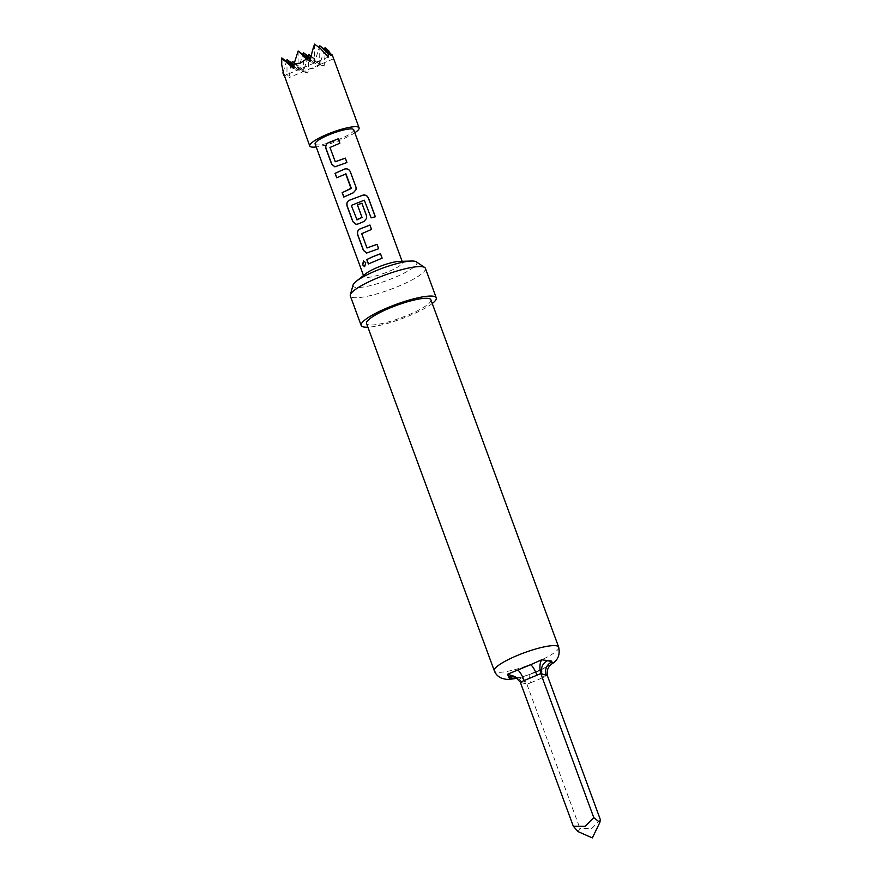 <?xml version="1.0" encoding="UTF-8"?>
<svg xmlns="http://www.w3.org/2000/svg" width="882" height="882" viewBox="0 0 882 882"><rect width="100%" height="100%" fill="white"/><g stroke="black" fill="none" stroke-linecap="round" stroke-linejoin="round"><path stroke-width="0.66" stroke-dasharray="4.41 3.31" d="M363.527 260.907L365.931 262.726L364.718 266.695M346.946 162.531L334.984 166.841M339.813 143.237L330.077 147.47L335.722 161.935M356.074 189.696L353.329 192.827L343.892 197.006M346.042 173.93L336.781 177.701M366.647 218.438L363.902 221.558L356.13 224.315M375.236 216.774L371.079 217.942L364.244 200.247L351.411 205.418L357.045 219.883M378.643 248.79L366.703 253.046M371.543 229.485L361.807 233.664L367.441 248.129M382.115 258.205L368.489 263.905M399.215 261.403A20.573 3.958 -20.2 0 1 401.586 261.634A20.573 3.958 -20.2 0 1 402.479 262.318A20.573 3.958 -20.2 0 1 389.127 271.325A20.573 3.958 -20.2 0 1 364.762 277.202A20.573 3.958 -20.2 0 1 363.869 276.518A20.573 3.958 -20.2 0 1 365.765 273.718M353.043 285.062A34.001 6.549 159.8 0 0 354.52 287.146A34.001 6.549 159.8 0 0 394.805 277.433A34.001 6.549 159.8 0 0 416.26 261.8M520.303 682.172L526.918 684.3L530.777 682.734A10.286 2.426 67.1 0 1 529.751 674.212L522.298 676.946L530.269 674.212A10.286 2.426 67.1 0 0 529.751 674.212L542.529 668.81A10.286 2.426 67.1 0 1 543.047 668.81L530.269 674.212A22.855 4.399 159.8 0 0 536.995 671.61A22.855 4.399 159.8 0 0 543.047 668.81L552.727 663.33L542.529 668.81A10.286 2.426 67.1 0 0 543.555 677.321L547.38 675.645M425.411 268.36A39.999 7.706 -20.2 0 1 399.447 285.878A39.999 7.706 -20.2 0 1 350.33 295.977M432.257 303.518A39.999 7.706 -20.2 0 1 410.295 315.348A39.999 7.706 -20.2 0 1 367.904 327.2M430.89 299.803A34.288 6.604 -20.2 0 1 408.642 314.819A34.288 6.604 -20.2 0 1 366.526 323.474M578.085 831.638L579.937 828.396L591.778 828.43L600.399 819.753M354.818 132.774A26.284 5.06 -20.2 0 1 342.04 139.356A26.284 5.06 -20.2 0 1 316.208 146.974M325.645 47.882L324.135 66.128L321.213 63.625L315.756 67.914L308.612 68.961L307.763 73.041L292.361 61.961L290.376 67.605L289.395 77.473L286.948 74.187C285.195 76.271 283.828 75.841 282.868 72.886M332.282 55.015L333.517 58.818L330.971 54.045M353.737 129.819A20.573 3.958 -20.2 0 1 340.386 138.827A20.573 3.958 -20.2 0 1 315.117 144.02M319.813 45.798L319.648 64.684L314.345 62.997L319.24 47.595M324.135 66.128L319.648 64.684L310.64 58.036M310.365 59.237L314.345 62.997L309.858 61.553M303.441 52.722L303.276 71.607L297.984 69.921L302.879 54.519M307.763 73.041L303.276 71.607L293.893 64.673M293.75 65.93L297.984 69.921L293.486 68.476M283.111 72.126L286.507 61.431M287.08 59.634L286.948 74.187M314.521 44.1L314.345 62.997L310.21 59.932M298.149 51.024L297.984 69.921L293.673 66.734M281.777 57.947L281.722 64.827M310.982 56.525L319.648 64.684L324.543 49.282M325.105 47.485L325.05 54.375M321.213 63.625L311.081 56.139M294.29 63.151L303.276 71.607L308.171 56.205M308.744 54.408L308.612 68.961M298.27 65.698L294.401 62.831M290.376 67.605L291.799 63.129M292.372 61.332L292.361 61.961M328.225 57.121L284.103 75.786M333.517 58.818L289.395 77.473M522.287 676.968L518.55 677.773C521.659 677.332 524.448 679.504 526.918 684.3L579.937 828.396M518.55 677.773L517.216 678.203L519.619 678.049A10.286 9.801 -72.3 0 0 516.687 677.608M521.56 682.635A10.286 9.801 -72.3 0 0 515.496 676.737A10.286 9.801 -72.3 0 0 515.485 676.737A10.286 9.801 -72.3 0 0 515.121 676.626M525.694 683.958A10.286 9.801 -72.3 0 0 519.619 678.049L514.989 676.549M558.681 647.134A34.288 6.604 -20.2 0 1 536.432 662.15A34.288 6.604 -20.2 0 1 494.328 670.805M530.777 682.734L543.555 677.321M522.276 676.957L537.568 671.61L552.551 663.462M402.479 262.318L402.115 261.315M363.869 276.518L363.505 275.526"/><path stroke-width="1.32" d="M362.601 264.854L363.472 260.918L365.776 262.748L364.63 266.728L362.601 264.854M364.718 266.695L362.789 264.809L363.527 260.907M335.248 161.748L345.314 158.11L346.946 162.531L334.906 166.841L331.676 164.217L325.987 148.749C325.26 146.169 325.921 144.207 327.983 142.873L338.214 138.805L339.846 143.226L329.989 147.47L335.248 161.748L345.303 158.165L346.924 162.586M334.984 166.841L331.819 164.195L326.12 148.738C325.359 146.147 326.02 144.196 328.082 142.884L338.214 138.805M343.903 197.061L342.282 192.64L351.257 188.186L345.998 173.897L336.67 177.767L335.039 173.346L344.564 169.068C347.177 168.407 349.096 169.278 350.308 171.67L355.997 187.138L356.096 189.608L353.296 192.783L343.771 197.072L342.139 192.651L351.069 188.594M336.803 177.756L335.182 173.335L344.564 169.068M356.571 219.706L362.017 217.402L357.386 204.833L361.907 203.202L366.57 215.87L366.658 218.339L363.869 221.525L357.86 224.061L356.052 224.315L352.822 221.68L347.133 206.212C346.394 203.621 347.067 201.658 349.14 200.335L363.075 195.098C365.567 194.724 367.375 195.749 368.522 198.185L375.346 216.751L371.135 217.876L364.299 200.181L351.312 205.407L357.045 219.883L362.05 217.435L357.419 204.867L361.896 203.257L366.559 215.925L366.647 218.438M356.13 224.315L352.954 221.669L347.265 206.201C346.505 203.599 347.155 201.647 349.239 200.335L363.075 195.098M366.967 247.952L377.033 244.314L378.665 248.735L366.614 253.046L363.395 250.411L357.706 234.943C356.967 232.352 357.64 230.389 359.713 229.066L369.933 225.009L371.554 229.43L361.708 233.653L366.967 247.952L377.022 244.369L378.643 248.79M366.703 253.046L363.527 250.4L357.838 234.932C357.078 232.33 357.728 230.378 359.812 229.077L369.911 225.064L371.543 229.485M368.5 263.95L366.879 259.54L373.24 256.541L380.495 253.796L382.115 258.205M356.185 281.38L365.765 273.718A20.573 3.958 -20.2 0 1 377.22 267.511A20.573 3.958 -20.2 0 1 399.215 261.403L411.486 261.039A34.001 6.549 159.8 0 0 375.115 271.127A34.001 6.549 159.8 0 0 356.185 281.38A34.001 6.549 159.8 0 0 353.043 285.062L350.319 294.853A39.999 7.706 -20.2 0 1 376.283 278.458A39.999 7.706 -20.2 0 1 424.683 267.489A39.999 7.706 -20.2 0 1 425.411 268.36L436.248 297.829A39.999 7.706 -20.2 0 1 432.257 303.518M424.683 267.489L416.26 261.8A34.001 6.549 159.8 0 0 415.4 261.403A34.001 6.549 159.8 0 0 411.486 261.039M541.669 659.791C539.696 663.297 539.387 667.872 540.765 673.528L536.94 675.204A10.286 2.426 67.1 0 0 530.479 664.785L541.669 659.791L547.744 660.618A10.286 9.801 -72.3 0 0 542.022 673.98L540.765 673.528L593.784 817.625L585.152 826.313L573.322 826.28L578.085 831.638L592.34 837.9L599.848 822.443L593.784 817.625M546.156 675.303A10.286 9.801 -72.3 0 1 551.878 661.941A22.855 4.399 159.8 0 0 547.744 660.618L551.878 661.941L552.727 663.33C548.317 666.053 546.531 670.166 547.38 675.645L542.022 673.98M367.904 327.2A39.999 7.706 -20.2 0 1 361.168 325.447A39.999 7.706 -20.2 0 1 387.121 307.928A39.999 7.706 -20.2 0 1 436.248 297.829M516.687 677.608A10.286 9.801 -72.3 0 0 513.004 678.379L517.216 678.203C510.821 679.349 506.786 679.647 505.099 679.096L502.486 678.49C498.517 677.122 495.794 674.565 494.328 670.805L366.526 323.474A34.288 6.604 -20.2 0 1 388.786 308.457A34.288 6.604 -20.2 0 1 430.89 299.803L558.681 647.134C560.147 654.367 558.152 659.758 552.727 663.33M547.38 675.645L600.399 819.753L599.848 822.443M316.208 146.974A26.284 5.06 -20.2 0 1 309.758 145.993A26.284 5.06 -20.2 0 1 326.814 134.483A26.284 5.06 -20.2 0 1 359.095 127.846A26.284 5.06 -20.2 0 1 354.818 132.774M329.085 51.233L325.105 47.485L330.971 54.045M328.214 53.703C331.456 55.698 332.823 56.128 332.282 55.015L319.813 45.798L328.214 53.703L328.225 57.121L320.42 48.466L314.521 44.1L320.42 48.466M359.095 127.846L332.282 55.015M293.673 66.734L281.777 57.947L293.486 68.476L293.938 64.265L300.53 63.041L306.55 58.94L309.858 61.553L312.526 50.362L314.874 44.442M363.505 275.526L315.117 144.02A20.573 3.958 -20.2 0 1 328.468 135.012A20.573 3.958 -20.2 0 1 353.737 129.819L402.115 261.315M373.174 256.519L380.506 253.74L382.127 258.161L368.367 263.961L366.736 259.551L373.174 256.519M351.113 188.627L345.601 173.71M319.24 47.595L319.813 45.798M310.64 58.036L303.441 52.722L310.365 59.237M302.879 54.519L303.441 52.722M293.893 64.673L287.08 59.634L293.75 65.93M309.758 145.993L283.111 72.126M286.507 61.431L287.08 59.634M312.526 50.362L314.521 44.1M310.21 59.932L298.149 51.024L306.55 58.94M293.938 64.265L298.149 51.024M282.868 72.886L284.103 75.786L281.722 64.827L281.777 57.947M281.601 58.51L285.757 61.685M324.543 49.282L325.105 47.485M311.081 56.139L308.744 54.408L310.982 56.525M308.171 56.205L308.744 54.408M294.401 62.831L292.372 61.332L294.29 63.151M291.799 63.129L292.372 61.332M361.168 325.447L350.33 295.977A39.999 7.706 -20.2 0 1 350.319 294.853M536.94 675.204L520.303 682.172L573.322 826.28M515.121 676.626A10.286 9.801 -72.3 0 0 508.87 677.056L507.503 674.245L530.479 664.785A22.855 4.399 159.8 0 0 523.754 667.376A22.855 4.399 159.8 0 0 517.701 670.188A10.286 2.426 67.1 0 1 524.162 680.606M520.303 682.172L514.989 676.549L507.503 674.245M363.02 195.165C365.501 194.768 367.298 195.804 368.422 198.252L368.522 198.185M368.422 198.252L375.247 216.829M344.597 169.101C347.199 168.429 349.096 169.3 350.286 171.714L355.997 187.138M355.986 187.193L356.074 189.696M338.192 138.86L339.824 143.281M494.328 670.805A34.288 6.604 -20.2 0 1 516.576 655.789A34.288 6.604 -20.2 0 1 558.681 647.134M508.87 677.056A22.855 4.399 159.8 0 0 513.004 678.379L508.87 677.056"/></g></svg>
